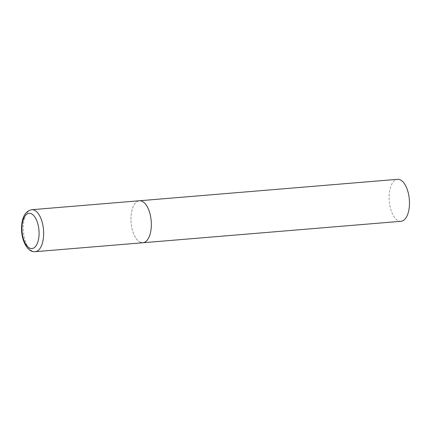 <?xml version="1.0" encoding="UTF-8"?>
<svg xmlns="http://www.w3.org/2000/svg" width="431" height="431" viewBox="0 0 431 431"><rect width="100%" height="100%" fill="white"/><g stroke="black" fill="none" stroke-linecap="round" stroke-linejoin="round"><path stroke-width="0.32" stroke-dasharray="2.15 1.62" d="M140.862 242.486A21.065 10.069 85.3 0 1 130.992 220.478A21.065 10.069 85.3 0 1 139.407 200.76A21.065 10.069 -94.7 0 0 130.97 218.388A21.065 10.069 -94.7 0 0 142.898 242.745M401.035 221.297A21.065 10.069 85.3 0 1 399.004 221.044A21.065 10.069 85.3 0 1 389.134 199.03A21.065 10.069 85.3 0 1 397.549 179.312M31.727 209.703A21.065 10.069 -94.7 0 0 23.29 227.331A21.065 10.069 -94.7 0 0 35.218 251.688"/><path stroke-width="0.65" d="M142.898 242.745L401.035 221.297A21.065 10.069 85.3 0 0 409.45 201.573A21.065 10.069 85.3 0 0 399.58 179.565A21.065 10.069 85.3 0 0 397.549 179.312L31.727 209.703A21.065 10.069 -94.7 0 1 43.655 234.06A21.065 10.069 -94.7 0 1 35.218 251.688L142.898 242.745A21.065 10.069 -94.7 0 0 151.335 225.117A21.065 10.069 -94.7 0 0 139.407 200.76A21.065 10.069 85.3 0 1 141.443 201.013A21.065 10.069 85.3 0 1 151.313 223.021A21.065 10.069 85.3 0 1 142.898 242.745A21.065 10.069 85.3 0 1 140.862 242.486M21.97 228.118A17.693 8.458 -94.7 0 0 30.278 248.358A17.693 8.458 -94.7 0 0 39.076 233.769A17.693 8.458 -94.7 0 0 30.768 213.523A17.693 8.458 -94.7 0 0 21.97 228.118M35.218 251.688C27.374 252.588 21.232 240.191 21.55 227.821C21.889 217.186 25.284 211.147 31.727 209.703"/></g></svg>
